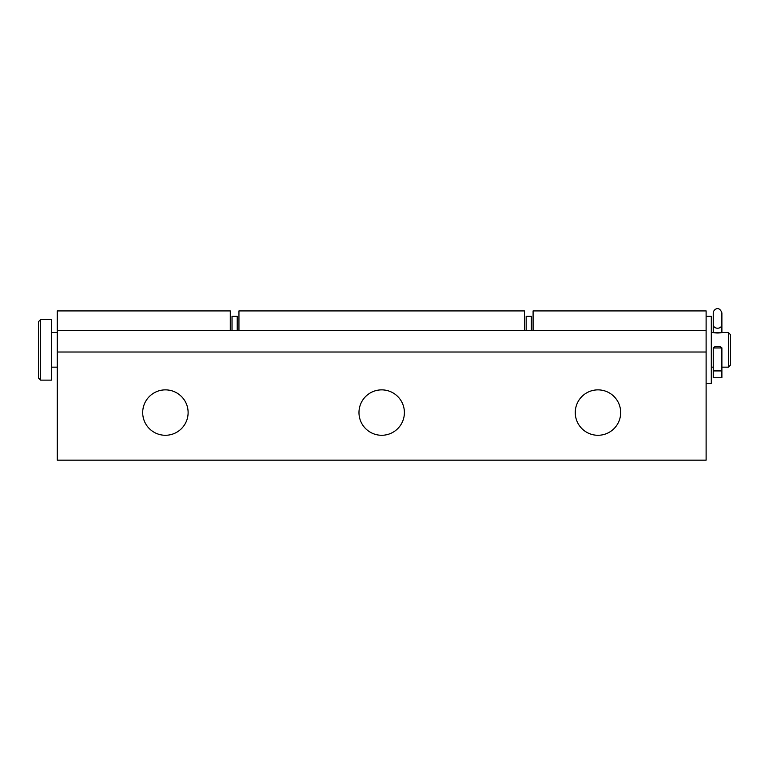 <?xml version="1.0" encoding="UTF-8"?>
<svg xmlns="http://www.w3.org/2000/svg" width="769" height="769" viewBox="0 0 769 769"><rect width="100%" height="100%" fill="white"/><g stroke="black" fill="none" stroke-linecap="round" stroke-linejoin="round"><path stroke-width="1.15" d="M230.296 330.391L230.296 310.926L57.271 310.926L57.271 460.16L706.115 460.16L706.115 310.926L533.09 310.926L533.09 330.391M711.306 332.554L713.248 332.554L713.257 312.868C713.353 309.638 719.053 305.13 721.889 312.868L721.889 332.554C719.015 333.15 716.131 333.15 713.248 332.554L728.387 332.554L730.55 334.717L730.55 364.996L728.387 367.159L728.387 332.554M721.889 370.918L713.257 370.918L713.257 377.752L721.889 377.752L721.889 347.953L713.257 347.953A4.326 1.538 180 0 1 717.573 346.492A4.326 1.538 180 0 1 721.889 347.953M713.257 370.918L713.257 347.953M237.217 330.391L237.217 316.328L232.027 316.328L232.027 330.391M531.36 330.391L531.36 316.328L526.169 316.328L526.169 330.391M142.698 412.578A22.714 22.714 0 0 1 165.412 389.864A22.714 22.714 0 0 1 188.117 412.578A22.714 22.714 0 0 1 165.412 435.283A22.714 22.714 0 0 1 142.698 412.578M358.979 412.578A22.714 22.714 0 0 1 381.693 389.864A22.714 22.714 0 0 1 404.398 412.578A22.714 22.714 0 0 1 381.693 435.283A22.714 22.714 0 0 1 358.979 412.578M575.26 412.578A22.714 22.714 0 0 1 597.974 389.864A22.714 22.714 0 0 1 620.679 412.578A22.714 22.714 0 0 1 597.974 435.283A22.714 22.714 0 0 1 575.26 412.578M524.439 330.391L524.439 310.926L238.948 310.926L238.948 330.391M706.115 330.391L57.271 330.391M706.115 316.328L711.306 316.328L711.306 383.375L706.115 383.375M40.613 380.136L38.45 377.973L38.45 321.74L40.613 319.577L40.613 380.136L51.427 380.136L51.427 319.577L40.613 319.577M713.257 324.941A4.326 3.461 0 0 0 717.573 328.228A4.326 3.461 0 0 0 721.889 324.941M706.115 352.019L57.271 352.019M57.271 332.554L51.427 332.554M728.387 367.159L721.899 367.159M713.248 367.159L711.306 367.159M57.271 367.159L51.427 367.159"/></g></svg>

